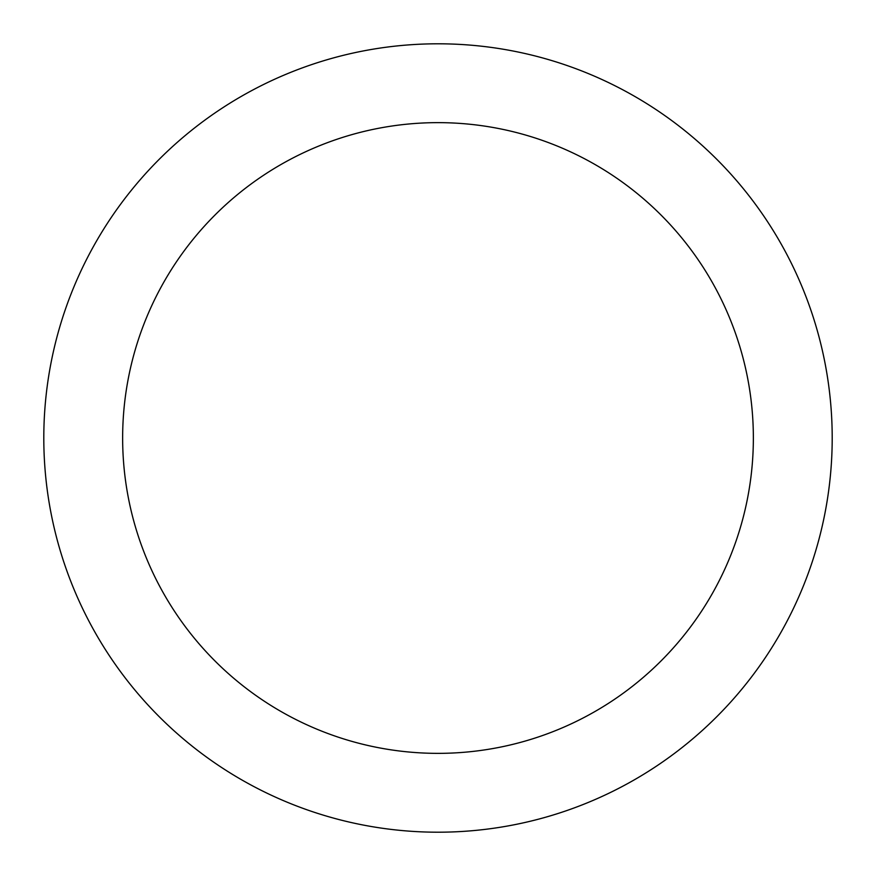 <?xml version="1.0" encoding="UTF-8"?>
<svg xmlns="http://www.w3.org/2000/svg" width="876" height="876" viewBox="0 0 876 876"><rect width="100%" height="100%" fill="white"/><g stroke="black" fill="none" stroke-linecap="round" stroke-linejoin="round"><path stroke-width="1.31" d="M753.36 438A315.36 315.36 0 0 0 438 122.64A315.36 315.36 0 0 0 122.64 438A315.36 315.36 0 0 0 438 753.36A315.36 315.36 0 0 0 753.36 438M832.2 438A394.2 394.2 0 0 0 438 43.8A394.2 394.2 0 0 0 43.8 438A394.2 394.2 0 0 0 438 832.2A394.2 394.2 0 0 0 832.2 438"/></g></svg>
